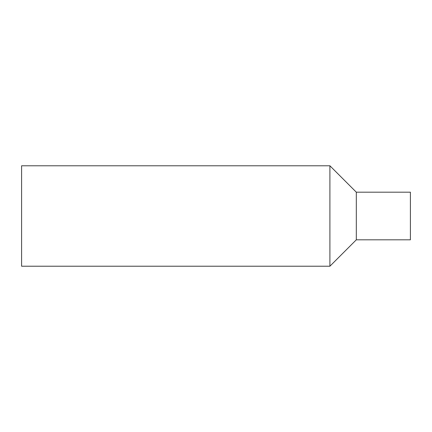 <?xml version="1.0" encoding="UTF-8"?>
<svg xmlns="http://www.w3.org/2000/svg" width="432" height="432" viewBox="0 0 432 432"><rect width="100%" height="100%" fill="white"/><g stroke="black" fill="none" stroke-linecap="round" stroke-linejoin="round"><path stroke-width="0.65" d="M21.6 165.78L21.6 266.22L329.908 266.22L329.908 165.78L21.6 165.78M329.908 165.78L356.314 192.186L356.314 239.814L329.908 266.22M356.314 192.186L410.4 192.186L410.4 239.814L356.314 239.814"/></g></svg>
